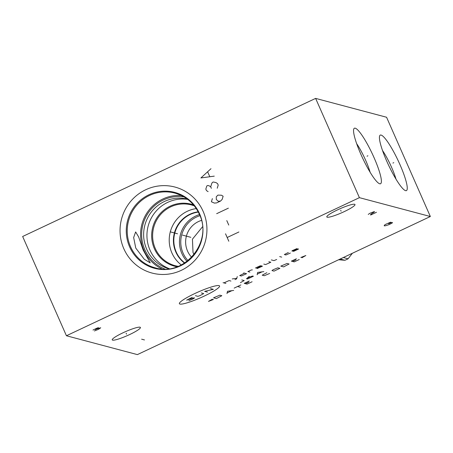 <?xml version="1.0" encoding="UTF-8"?>
<svg xmlns="http://www.w3.org/2000/svg" width="453" height="453" viewBox="0 0 453 453"><rect width="100%" height="100%" fill="white"/><g stroke="black" fill="none" stroke-linecap="round" stroke-linejoin="round"><path stroke-width="0.68" d="M66.432 335.752L137.378 354.608L430.35 216.517L386.568 117.248L315.622 98.392L22.65 236.483L66.432 335.752L359.405 197.661L315.622 98.392M430.35 216.517L359.405 197.661M355.214 128.193A30.691 5.294 -115.2 0 1 374.099 157.752A30.691 5.294 -115.2 0 1 379.733 183.788A30.691 5.294 -115.2 0 1 379.518 183.714A30.691 5.294 -115.2 0 1 362.689 158.25A30.691 5.294 -115.2 0 1 353.753 129.054A30.691 5.294 -115.2 0 1 355.214 128.193M381.086 135.068A30.691 5.294 -115.2 0 1 399.971 164.626A30.691 5.294 -115.2 0 1 405.605 190.662A30.691 5.294 -115.2 0 1 405.39 190.594A30.691 5.294 -115.2 0 1 388.555 165.124A30.691 5.294 -115.2 0 1 379.625 135.928A30.691 5.294 -115.2 0 1 381.086 135.068M129.643 334.557A15.402 2.18 -23.8 0 1 112.231 339.886A15.402 2.18 -23.8 0 1 123.001 332.791A15.402 2.18 -23.8 0 1 140.413 327.457A15.402 2.18 -23.8 0 1 129.643 334.557M344.223 211.625A15.402 2.18 -23.8 0 1 326.811 216.959A15.402 2.18 -23.8 0 1 337.581 209.858A15.402 2.18 -23.8 0 1 354.993 204.53A15.402 2.18 -23.8 0 1 344.223 211.625M123.839 248.742A44.502 43.375 104.9 0 1 145.713 189.75A44.502 43.375 104.9 0 1 203.137 211.364A44.502 43.375 104.9 0 1 181.262 270.356A44.502 43.375 104.9 0 1 123.839 248.742M135.758 248.057L133.658 237.536L135.634 231.93L138.652 236.936L143.137 250.016L150.215 262.865L144.264 259.241L135.758 248.057M161.863 268.918A38.635 37.661 -75.1 0 1 143.867 250.215A38.635 37.661 104.9 0 1 181.37 195.509M164.801 269.008A37.542 36.591 -75.1 0 1 144.847 249.75A37.542 36.591 104.9 0 1 149.167 211.613A37.542 36.591 104.9 0 1 183.969 196.891M168.765 268.754A36.059 35.147 -75.1 0 1 146.715 249.28A36.059 35.147 104.9 0 1 151.817 211.415A36.059 35.147 104.9 0 1 187.282 199.077M187.706 199.394A36.059 35.147 104.9 0 0 154.201 213.476A36.059 35.147 104.9 0 0 150.017 250.158A36.059 35.147 -75.1 0 0 169.286 268.691M181.313 264.954A31.455 30.662 -75.1 0 1 171.902 252.95A31.455 30.662 104.9 0 1 196.285 208.607M356.63 143.624A23.126 3.992 -115.2 0 1 370.112 172.225M199.484 214.563A28.335 27.616 104.9 0 0 181.874 253.55A28.335 27.616 -75.1 0 0 187.044 261.375M188.012 260.622A27.237 26.551 -75.1 0 1 183.086 253.148A27.237 26.551 104.9 0 1 199.949 215.696M191.659 257.27A22.248 21.687 -75.1 0 1 187.531 251.058A22.248 21.687 104.9 0 1 201.455 220.413M194.054 254.529L193.018 252.514L192.44 239.161L202.502 226.806M382.502 150.498A23.126 3.992 -115.2 0 1 395.984 179.105M343.34 257.531L348.085 258.793A46.472 45.3 104.9 0 1 346.528 259.563A46.472 45.3 104.9 0 1 344.937 260.277L338.618 259.756M340.192 259.014L344.937 260.277M352.36 253.278L348.085 258.793M182.48 235.101L190.849 237.327M170.158 231.823L177.536 233.788M228.81 241.228L225.532 233.788M227.174 237.508L238.89 231.987M228.759 225.067L226.789 220.6M216.664 213.68L228.38 208.159M220.537 201.064L218.255 201.24L216.291 199.467L216.285 196.772L217.91 195.107L221.494 195.22L223.125 196.245L222.163 199.399L220.537 201.064L216.63 202.904L214.348 203.086L211.409 201.772L212.378 198.618M217.236 188.233L218.204 185.079L217.548 183.59L215.911 182.559L213.301 181.993L212.327 182.451L211.676 183.658L210.707 186.812L209.076 185.781L207.768 185.498L206.794 185.957L205.826 189.111L206.483 190.6L208.114 191.63M211.364 188.301L210.707 186.812M210.979 168.697L200.9 177.944L214.263 176.143M209.699 176.494L207.729 172.027M126.132 333.238L126.512 334.104M340.713 210.311L341.092 211.177M219.042 285.611A21.965 3.114 156.2 0 0 194.733 293.578A21.965 3.114 156.2 0 0 179.903 304.059A21.965 3.114 156.2 0 0 204.212 296.098A21.965 3.114 156.2 0 0 219.042 285.611M192.299 297.321L186.642 300.135L194.122 297.808L194.524 297.915L193.255 298.81L188.867 300.73M201.302 292.927L203.731 293.572L199.954 295.656L197.876 296.336L195.441 295.69M207.485 292.106L204.648 291.353L213.346 289.342L210.509 288.589M225.9 283.425L223.063 282.672M230.922 281.058L229.099 280.571L223.873 282.887M234.948 279.66L236.625 278.867L237.27 276.573M232.247 278.94L236.783 278.295M244.524 273.153L239.705 275.577L241.324 276.007L246.551 273.691L243.714 272.938M252.383 269.897L251.217 269.999L247.87 271.574L249.897 272.111M261.438 265.928L256.619 268.346L257.23 268.51L262.451 266.194L260.832 265.764L259.592 266.053L255.407 268.023M263.776 264.076L265.6 264.563L270.826 262.253L268.799 261.709M271.336 259.92L273.969 260.617L276.681 259.49M281.704 257.123L279.677 256.585M288.329 252.508L284.348 254.535L285.968 254.965L290.356 253.046M293.499 251.415L298.521 249.048L297.915 248.884L292.485 251.143L291.879 250.979L292.513 250.532L296.902 248.612M240.407 282.655L244.19 280.571L241.755 279.926M249.292 276.375L246.523 278.725L247.536 278.991L253.397 276.234L252.587 276.019L250.509 276.698L246.879 278.408M263.85 271.607L257.661 272.429L257.151 274.761M257.457 274.02L261.919 271.913M212.389 299.167L208.465 301.415L213.471 299.456M216.381 298.584L221.834 295.713L219.807 295.175L213.539 297.825L216.381 298.584M233.68 290.43L227.491 291.251L226.981 293.584M227.287 292.842L231.749 290.735M240.373 287.27L237.536 286.517M234.19 288.097L240.883 284.937M249.258 280.996L244.235 283.363L247.072 284.116L252.095 281.749M248.799 282.106L245.452 283.686M266.834 272.706L262.219 275.181L264.246 275.724L269.671 273.459M274.008 271.121L279.869 268.357L277.842 267.819L273.25 269.682L271.981 270.577L274.008 271.121M283.623 266.885L289.076 264.014L287.049 263.476L280.786 266.132L283.623 266.885M296.409 258.765L291.387 261.132L294.224 261.891L299.246 259.524M295.951 259.88L292.604 261.46M301.919 257.763L305.843 255.515L300.837 257.474M390.639 222.163L385.276 224.512L384.286 225.334L384.263 225.866L385.707 225.707L389.342 224.518L392.038 223.074L392.53 222.666L391.585 222.412L388.657 223.793M141.63 339.184L144.467 339.937M376.477 212.276L370.616 215.039L370.639 214.507L371.63 213.691L374.586 211.778L374.11 211.647L369.976 213.25L368.249 214.411M94.388 330.945L98.522 329.342L100.742 327.774L96.868 328.906L98.59 327.745L97.384 327.961L92.99 330.033M95.402 329.597L96.868 328.906M367.049 156.189L367.898 155.792L367.049 156.189M392.921 163.069L393.77 162.667L392.921 163.069M129.62 246.845A39.275 38.284 104.9 0 1 148.924 194.779A39.275 38.284 104.9 0 1 199.609 213.856A39.275 38.284 -75.1 0 1 180.305 265.928A39.275 38.284 -75.1 0 1 129.62 246.845M174.875 193.103A38.635 37.661 104.9 0 0 136.285 205.741A38.635 37.661 104.9 0 0 130.526 246.664A38.635 37.661 -75.1 0 0 155.028 267.78C184.06 277.191 213.284 241.913 199.32 214.178C194.286 203.374 186.138 196.347 174.875 193.103A38.635 37.661 104.9 0 1 199.331 214.116M177.089 266.783A32.101 31.291 -75.1 0 1 154.399 248.72A32.101 31.291 104.9 0 1 159.983 213.793A32.101 31.291 104.9 0 1 193.527 204.92M191.415 204.926L194.292 205.849A31.455 30.662 104.9 0 0 191.415 204.926A31.455 30.662 104.9 0 0 160 215.215A31.455 30.662 104.9 0 0 155.311 248.538A31.455 30.662 -75.1 0 0 175.254 265.73L178.21 266.358M198.188 211.823A28.539 27.82 104.9 0 0 175.855 252.083A28.539 27.82 -75.1 0 0 184.558 263.102M184.813 262.938A28.335 27.616 -75.1 0 1 176.234 252.049A28.335 27.616 104.9 0 1 198.323 212.095"/></g></svg>
